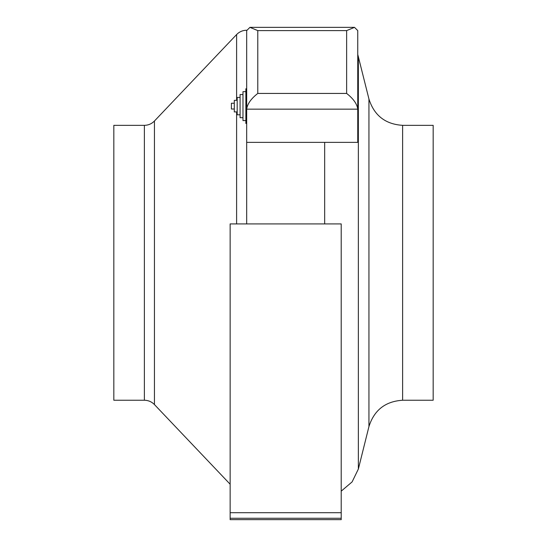<?xml version="1.0" encoding="UTF-8"?>
<svg xmlns="http://www.w3.org/2000/svg" width="547" height="547" viewBox="0 0 547 547"><rect width="100%" height="100%" fill="white"/><g stroke="black" fill="none" stroke-linecap="round" stroke-linejoin="round"><path stroke-width="0.82" d="M234.294 109.017L231.402 109.017L231.402 103.233L234.294 103.233M237.186 111.909L234.294 111.909L234.294 100.34L237.186 100.34M240.085 114.802L237.186 114.802L237.186 97.448L240.085 97.448M242.977 117.694L240.085 117.694L240.085 94.556L242.977 94.556M245.87 120.586L242.977 120.586L242.977 91.664L245.87 91.664M324.672 223.914L324.672 142.37L357.752 142.37L357.752 109.147C357.047 103.909 353.341 98.672 346.641 93.434L346.641 30.605L354.497 27.35L357.752 30.605L357.752 109.147L246.676 109.147L246.676 30.229C242.731 30.29 239.374 31.733 236.612 34.55L236.612 100.34M246.676 123.478L245.87 123.478L245.87 88.771L246.676 88.771L246.676 63.835M113.831 262.792L113.831 125.338L144.374 125.338L144.374 400.247L113.831 400.247L113.831 262.792M402.626 125.338L402.626 400.247L433.169 400.247L433.169 125.338L402.626 125.338C385.389 124.258 374.162 115.485 368.945 99.021L357.752 54.42M346.641 30.605L257.787 30.605L249.931 27.35L246.676 30.605L246.676 142.37L324.672 142.37M246.676 109.147C247.381 103.909 251.087 98.672 257.787 93.434L346.641 93.434M341.212 518.262L230.137 518.262L230.137 519.65L341.212 519.65L341.212 512.71L230.137 512.71L230.137 518.262M341.212 512.71L341.212 223.914L230.137 223.914L230.137 512.71M144.374 400.247C148.319 400.308 151.676 401.751 154.439 404.568L154.439 121.017L236.612 34.55M236.612 223.914L236.612 111.909M246.676 223.914L246.676 142.37M402.626 400.247C385.389 401.327 374.162 410.1 368.945 426.557L358.353 469.039L358.353 56.546M368.945 426.557L368.945 99.021M257.787 30.605L257.787 93.434M358.353 469.039L352.111 481.9L341.212 491.158M154.439 404.568L230.137 484.218M154.439 121.017C151.676 123.834 148.319 125.27 144.374 125.338M249.931 27.35L354.497 27.35"/></g></svg>
